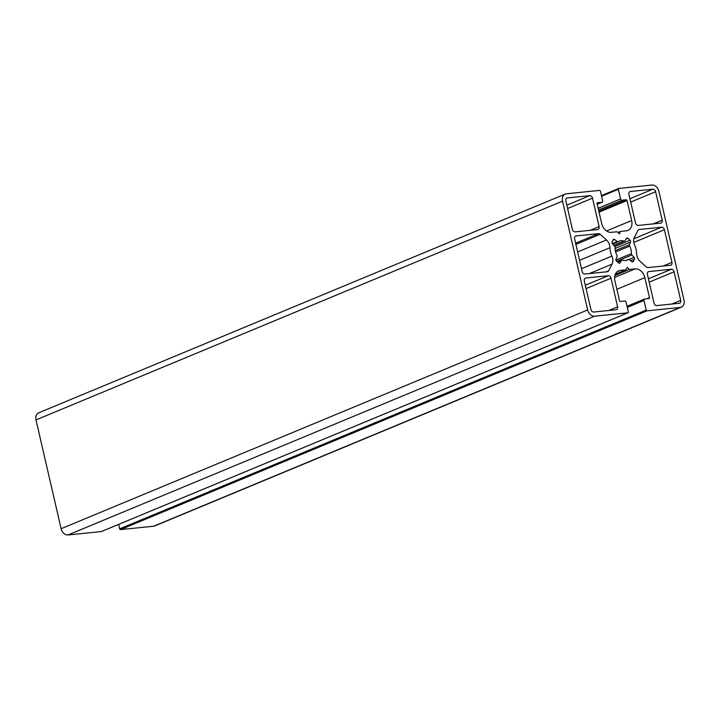 <?xml version="1.0" encoding="UTF-8"?>
<svg xmlns="http://www.w3.org/2000/svg" width="720" height="720" viewBox="0 0 720 720"><rect width="100%" height="100%" fill="white"/><g stroke="black" fill="none" stroke-linecap="round" stroke-linejoin="round"><path stroke-width="1.08" d="M679.194 303.291L656.775 305.586A2.826 2.115 -112.6 0 1 654.012 303.084L647.415 274.509A2.826 2.115 -112.6 0 1 648.468 271.683A2.826 2.115 -112.6 0 1 648.927 271.566L671.346 269.28A2.826 2.115 -112.6 0 1 674.109 271.773L680.706 300.357A2.826 2.115 -112.6 0 1 679.653 303.183A2.826 2.115 -112.6 0 1 679.194 303.291M612.054 264.141L608.625 270.792A2.826 2.115 -112.6 0 1 607.752 271.629A2.826 2.115 -112.6 0 1 607.302 271.737L584.91 274.032A2.826 2.115 -112.6 0 1 582.138 271.53L574.605 238.887A2.826 2.115 -112.6 0 1 575.667 236.061A2.826 2.115 -112.6 0 1 576.117 235.944L598.491 233.658A2.826 2.115 -112.6 0 1 600.183 234.306L606.474 239.985A8.469 6.336 -112.6 0 1 609.957 247.689A16.848 12.609 67.4 0 0 611.892 256.086A8.469 6.336 -112.6 0 1 612.054 264.141L589.338 273.573M590.913 309.528L584.316 280.953A2.826 2.115 -112.6 0 1 585.378 278.127A2.826 2.115 -112.6 0 1 585.828 278.01L608.247 275.724A2.826 2.115 -112.6 0 1 611.019 278.226L617.616 306.801A2.826 2.115 -112.6 0 1 616.554 309.627A2.826 2.115 -112.6 0 1 616.104 309.744L593.685 312.03A2.826 2.115 -112.6 0 1 590.913 309.528M655.623 191.709L662.202 220.194A2.826 2.115 -112.6 0 1 661.14 223.011A2.826 2.115 -112.6 0 1 660.69 223.128L638.271 225.423A2.826 2.115 -112.6 0 1 635.499 222.921L628.929 194.436A2.826 2.115 -112.6 0 1 629.982 191.61A2.826 2.115 -112.6 0 1 630.441 191.493L652.86 189.207A2.826 2.115 -112.6 0 1 655.623 191.709L630.693 202.068M567.342 197.946L589.761 195.651A2.826 2.115 -112.6 0 1 592.533 198.153L599.112 226.638A2.826 2.115 -112.6 0 1 598.05 229.464A2.826 2.115 -112.6 0 1 597.591 229.581L575.181 231.867A2.826 2.115 -112.6 0 1 572.409 229.365L565.83 200.88A2.826 2.115 -112.6 0 1 566.892 198.054A2.826 2.115 -112.6 0 1 567.342 197.946L566.487 198.297M646.335 266.94L640.071 261.279A8.469 6.336 -112.6 0 1 636.588 253.566A16.848 12.609 67.4 0 0 634.653 245.16A8.469 6.336 -112.6 0 1 634.5 237.114L637.929 230.445A2.826 2.115 -112.6 0 1 638.802 229.608A2.826 2.115 -112.6 0 1 639.261 229.5L661.635 227.214A2.826 2.115 -112.6 0 1 664.398 229.707L671.94 262.35A2.826 2.115 -112.6 0 1 670.878 265.176A2.826 2.115 -112.6 0 1 670.419 265.293L648.036 267.579A2.826 2.115 -112.6 0 1 646.335 266.94M631.845 255.006L634.086 257.355A1.413 1.053 -112.6 0 1 634.446 259.2L633.294 261.441A1.413 1.053 -112.6 0 1 631.863 261.666L629.343 259.695A1.413 1.053 67.4 0 0 628.209 259.569A10.269 7.695 -112.6 0 1 627.21 260.109A10.269 7.695 -112.6 0 1 622.602 260.145A1.413 1.053 67.4 0 0 621.576 260.487L620.064 262.872A1.413 1.053 -112.6 0 1 618.597 262.944L616.482 261.036A1.413 1.053 -112.6 0 1 615.996 259.209L617.076 256.518A1.413 1.053 67.4 0 0 616.923 255.105A10.269 7.695 -112.6 0 1 615.195 247.608A1.413 1.053 67.4 0 0 614.7 246.231L612.45 243.882A1.413 1.053 -112.6 0 1 612.09 242.037L613.251 239.796A1.413 1.053 -112.6 0 1 614.682 239.571L617.202 241.542A1.413 1.053 67.4 0 0 618.336 241.668A10.269 7.695 -112.6 0 1 619.326 241.137A10.269 7.695 -112.6 0 1 623.943 241.092A1.413 1.053 67.4 0 0 624.969 240.75L626.481 238.365A1.413 1.053 -112.6 0 1 627.948 238.293L630.063 240.201A1.413 1.053 -112.6 0 1 630.549 242.037L629.469 244.719A1.413 1.053 67.4 0 0 629.622 246.132A10.269 7.695 -112.6 0 1 631.35 253.638A1.413 1.053 67.4 0 0 631.845 255.006L616.752 261.279M597.078 203.589A0.846 0.63 -112.6 0 1 597.528 202.707L601.902 202.266A1.413 1.053 67.4 0 0 602.658 200.79L600.435 191.142A0.846 0.63 67.4 0 0 599.607 190.395L566.325 193.788A7.056 5.283 67.4 0 0 565.191 194.076A7.056 5.283 67.4 0 0 562.545 201.141L587.664 309.942A7.056 5.283 67.4 0 0 594.585 316.197L627.858 312.795A0.846 0.63 67.4 0 0 628.317 311.913L626.085 302.265A1.413 1.053 67.4 0 0 624.699 301.014L620.325 301.464A0.846 0.63 -112.6 0 1 619.497 300.708L614.88 280.71A9.873 7.398 -112.6 0 1 618.579 270.828A9.873 7.398 -112.6 0 1 620.172 270.423L625.878 269.847L627.147 267.39L629.451 269.478L635.157 268.893A9.873 7.398 -112.6 0 1 644.85 277.65L649.467 297.648A0.846 0.63 -112.6 0 1 649.017 298.53L644.751 298.962A1.413 1.053 67.4 0 0 643.995 300.438L646.218 310.086A0.846 0.63 67.4 0 0 647.046 310.833L680.22 307.449A7.056 5.283 67.4 0 0 681.354 307.161A7.056 5.283 67.4 0 0 684 300.096L658.881 191.295A7.056 5.283 67.4 0 0 651.96 185.04L618.786 188.433A0.846 0.63 67.4 0 0 618.336 189.315L620.568 198.963A1.413 1.053 67.4 0 0 621.945 200.214L626.211 199.782A0.846 0.63 -112.6 0 1 627.048 200.529L631.665 220.527A9.873 7.398 -112.6 0 1 627.957 230.409A9.873 7.398 -112.6 0 1 626.364 230.814L620.658 231.399L619.398 233.847L617.085 231.759L611.379 232.344A9.873 7.398 -112.6 0 1 601.695 223.587L597.078 203.589M617.94 232.524L620.658 231.399M118.647 524.385L119.673 528.849A0.846 0.63 67.4 0 0 120.51 529.596L153.675 526.212A7.056 5.283 67.4 0 0 154.809 525.924L681.354 307.161M614.853 275.544L629.451 269.478M615.294 274.239L625.878 269.847M565.191 194.076L38.646 412.839A7.056 5.283 67.4 0 0 36 419.904L61.119 528.705A7.056 5.283 67.4 0 0 68.04 534.96L101.322 531.558A0.846 0.63 67.4 0 0 101.574 531.45M671.823 304.047L680.706 300.357M649.17 282.141L674.109 271.773M648.405 278.802L671.346 269.28M648.072 271.926L648.927 271.566M606.024 271.872L608.625 270.792M581.49 268.713L611.892 256.086M579.555 260.316L609.957 247.689M577.629 251.964L606.474 239.985M575.883 244.404L600.183 234.306M575.595 243.171L598.491 233.658M575.262 236.304L576.117 235.944M608.724 310.491L617.616 306.801M586.08 288.585L611.019 278.226M585.315 285.255L608.247 275.724M584.973 278.37L585.828 278.01M653.319 223.884L662.202 220.194M629.919 198.738L652.86 189.207M629.586 191.853L630.441 191.493M566.829 205.182L589.761 195.651M590.22 230.328L599.112 226.638M567.594 208.512L592.533 198.153M663.048 266.049L671.94 262.35M633.816 242.415L664.398 229.707M633.906 238.725L661.635 227.214M638.406 229.851L639.261 229.5M628.956 259.488L634.086 257.355M615.933 260.037L631.35 253.638M615.609 251.946L629.622 246.132M615.312 250.605L629.469 244.719M615.15 248.436L630.549 242.037M614.907 246.501L630.063 240.201M626.013 239.094L627.948 238.293M613.809 245.304L623.943 241.092M618.201 241.74L612.621 244.053L618.048 241.785M612.243 243.603L617.202 241.542M613.008 240.264L614.682 239.571M619.155 263.25L620.064 262.872M617.67 262.107L621.576 260.487M626.13 260.433L628.209 259.569M632.25 261.873L633.294 261.441M630.693 260.757L634.446 259.2M606.537 230.967L631.665 220.527M599.049 212.157L627.048 200.529M598.824 211.158L626.211 199.782M598.536 209.943L621.945 200.214M598.158 208.278L620.568 198.963M601.614 196.263L618.336 189.315M618.651 188.469L601.461 195.606L618.534 188.541M153.675 526.212L680.22 307.449M120.51 529.596L647.046 310.833M119.673 528.849L646.218 310.086M627.273 307.386L643.995 300.438M646.803 298.755L649.467 297.648M616.86 289.278L644.85 277.65M614.574 277.443L635.157 268.893M617.175 271.674L620.172 270.423M101.322 531.558L627.858 312.795M68.04 534.96L594.585 316.197M61.119 528.705L587.664 309.942M36 419.904L562.545 201.141M597.213 204.21L601.902 202.266M613.989 245.484L624.573 241.083M617.535 261.99L621.972 260.154M626.058 260.451L628.344 259.497M627.021 306.297L644.517 299.025M101.457 531.522L628.002 312.759M597.222 204.246L602.136 202.203"/></g></svg>
